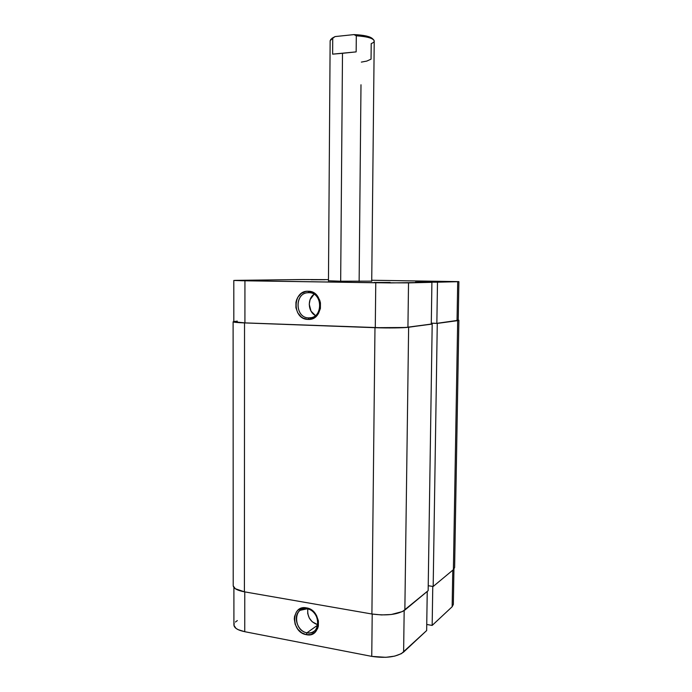 <?xml version="1.0" encoding="UTF-8"?>
<svg xmlns="http://www.w3.org/2000/svg" width="692" height="692" viewBox="0 0 692 692"><rect width="100%" height="100%" fill="white"/><g stroke="black" fill="none" stroke-linecap="round" stroke-linejoin="round"><path stroke-width="1.04" d="M390.132 282.448L374.199 282.44L390.132 282.448M262.502 280.554L246.214 280.554L262.502 280.554M440.622 281.341L427.068 281.324L440.622 281.341M324.825 279.732L311.002 279.706L324.825 279.732M308.718 317.887C323.103 319.003 323.285 292.37 308.857 292.69L308.182 291.245C324.323 290.865 324.115 320.69 308.026 319.41L308.718 317.887L311.115 317.671L308.718 317.887C295.155 318.06 294.169 293.391 307.732 292.733L308.857 292.69C322.195 292.292 323.726 316.564 310.457 317.784L308.718 317.887L308.026 319.41L312.819 318.502L316.91 315.578L318.484 313.485L320.405 308.442L320.439 302.906L319.739 300.233L317.031 295.57L312.966 292.413L308.182 291.245L305.743 291.47L301.254 293.477L297.82 297.275L296.669 299.679L295.951 302.283L295.925 307.75L297.75 312.853L301.141 316.824L303.278 318.19L308.026 319.41C292.102 319.54 292.214 290.294 308.182 291.245L308.857 292.69C294.576 291.834 294.463 318.009 308.718 317.887M371.725 281.142L340.066 281.203L371.725 281.142M431.912 282.327L408.522 282.881L407.934 327.23L431.28 324.09L431.912 282.327L390.297 282.916L241.231 280.727L235.306 280.372L302.499 279.533L233.801 280.459L233.818 321.771L244.916 322.887L384.856 327.878L405.676 327.454L431.28 324.09L431.912 282.327L425 282.224L431.912 282.327M458.891 281.635L371.734 280.251L458.848 281.618L415.468 282.111L437.491 282.189L436.851 323.346L458.225 320.284L457.04 320.63L457.706 281.705L437.491 282.189L436.851 323.346L457.04 320.63L457.706 281.705L458.891 281.635L458.225 320.284M431.298 323.155L436.851 323.346L431.298 323.155M458.182 320.214L457.507 319.998M237.313 321.123L234.138 321.564L234.406 322.057L244.916 322.887L244.933 280.788L375.765 282.76L375.28 327.653L244.916 322.887L244.933 280.788L233.801 280.459M302.499 279.533L328.466 279.646L302.499 279.533M328.458 280.762L340.066 281.203L328.458 280.762M314.064 294.256C307.144 298.961 307.992 311.798 315.457 315.578L311.028 311.14L309.238 304.29L310.094 299.619L314.064 294.256M375.765 282.76L375.28 327.653C389.951 328.077 400.832 327.939 407.934 327.23L408.522 282.881L375.765 282.76M233.221 585.864L235.28 588.702L244.406 591.824L244.535 322.913L374.978 327.688L371.907 614.003L244.406 591.824L244.535 322.913C237.174 322.628 233.36 322.247 233.109 321.771L244.535 322.913L374.978 327.688L371.907 614.003C386.681 615.932 397.658 614.626 404.855 610.067L408.626 327.255C403.877 327.947 387.546 328.172 374.978 327.688L406.308 327.489L432.189 324.081L428.149 590.674L404.855 610.067L408.626 327.255L431.28 324.046L432.189 324.081L428.149 590.674L402.571 611.52L391.265 614.505L381.552 614.937L371.907 614.003L244.406 591.824C237.192 590.449 233.463 588.39 233.213 585.648L233.109 321.771M428.218 585.717L433.175 586.487L437.275 323.398L431.289 323.199L437.275 323.398L457.672 320.647L453.398 569.646L433.175 586.487L437.275 323.398L457.672 320.647L453.398 569.646L454.618 567.544L453.398 569.646L433.175 586.487L428.218 585.717M458.234 320.015L458.882 320.301L457.672 320.647L458.684 320.448L458.234 320.015M307.118 608.822C293.192 605.811 293.088 630.732 306.98 632.791L306.305 634.668C290.787 632.35 290.891 604.514 306.452 607.87L307.118 608.822C316.772 610.007 321.849 625.897 314.22 631.139C312.127 632.713 309.713 633.267 306.98 632.791C297.171 631.424 292.37 615.283 300.267 610.283L307.118 608.822L306.452 607.87L301.798 608.069L297.863 610.266L296.358 612.022L294.532 616.511L294.29 619.063L295.181 624.331L297.776 629.14L301.677 632.765L306.305 634.668L310.967 634.529L314.955 632.367L317.645 628.5L318.363 626.104L318.389 620.845L316.59 615.655L315.076 613.337L311.115 609.713L306.452 607.87C322.178 609.981 321.979 638.335 306.305 634.668L306.98 632.791L317.775 625.066L306.98 632.791C321.002 636.052 321.175 610.716 307.118 608.822M307.758 608.96C307.187 616.918 310.544 622.194 317.827 624.772L312.196 621.771L309.281 618.025L307.724 613.536L307.75 608.977M432.163 625.421L432.768 586.427L432.163 625.421L452.144 606.754L432.163 625.421L426.739 624.469L432.163 625.421M453.943 569.118L453.338 604.462L452.144 606.754L452.776 570.165L452.144 606.754L453.338 604.436M371.751 656.379L385.859 657.322L394.691 656.12L401.403 653.655L426.653 630.559L403.618 652.072L404.171 610.595L403.618 652.072C396.646 657.028 386.024 658.464 371.751 656.379L244.752 631.701L371.751 656.379L372.209 614.055L371.751 656.379M237.33 620.586L235.384 622.065M234.233 623.63L233.922 625.239L235.92 628.319L238.169 629.668L244.752 631.701L244.769 591.885L244.752 631.701C237.763 630.213 234.155 627.981 233.913 624.997L233.905 587.447M427.241 591.426L426.653 630.559L427.241 591.426M371.725 281.324L374.225 41.036C373.49 38.345 367.513 36.598 356.302 35.794L356.155 51.883L342.497 53.301L340.672 281.212L342.497 53.301L332.627 54.149L332.74 38.242L330.145 40.646L328.458 280.952M360.99 84.761L359.131 281.376M330.646 39.565L335.058 36.581L330.871 39.349M372.607 38.856L369.796 37.031L366.336 36.001L353.958 34.6L335.058 36.581L331.926 38.328M373.524 39.721L372.408 38.596C369.857 36.356 363.707 35.024 353.958 34.6L356.302 35.794C365.575 36.399 371.388 37.783 373.741 39.946C374.839 41.261 373.991 42.489 371.206 43.605L371.05 59.157L366.795 61.086L361.354 62.107M356.302 35.794L356.155 51.883L332.627 54.149L332.74 38.242L335.058 36.581L353.958 34.6L356.302 35.794M332.627 54.149L356.155 51.883L332.627 54.149M308.814 292.69L307.732 292.733M458.882 320.301L454.618 567.544"/></g></svg>
